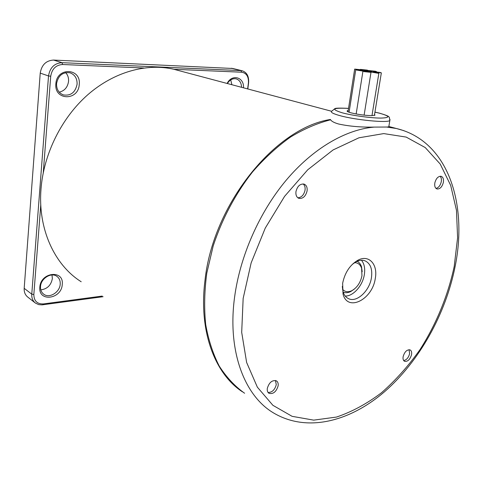 <?xml version="1.0" encoding="UTF-8"?>
<svg xmlns="http://www.w3.org/2000/svg" width="483" height="483" viewBox="0 0 483 483"><rect width="100%" height="100%" fill="white"/><g stroke="black" fill="none" stroke-linecap="round" stroke-linejoin="round"><path stroke-width="0.72" d="M364.013 71.164L362.932 71.194L364.146 71.641L370.986 72.365L364.013 71.164M370.558 71.255L371.777 71.695L363.802 70.542L370.558 71.255M35.108 302.835L27.875 297.172C25.219 295.089 23.987 292.143 24.186 288.321L40.228 73.12C41.616 64.903 46.048 60.55 53.535 60.067L232.776 68.477M380.097 72.414L373.365 71.701L381.347 72.867L380.097 72.414M361.628 69.818L368.336 70.53L367.134 70.095L360.445 69.389L361.628 69.818M362.516 70.609L363.717 71.049L362.642 71.079L355.717 69.896L362.516 70.609M375.4 71.249L368.71 70.536L375.599 71.719L376.625 71.689L375.4 71.249M52.001 274.978L52.357 278.564C51.083 285.254 47.237 289.027 40.813 289.872M65.676 72.619C67.813 74.992 68.767 77.902 68.55 81.337C67.668 87.266 64.565 90.876 59.228 92.168M230.741 79.9L231.882 84.724M409.065 349.692L409.62 353.659C408.521 357.722 406.541 360.016 403.673 360.535M231.23 68.236L242.116 70.753C246.885 72.317 249.053 76.326 248.606 82.768L247.809 88.963M40.228 73.12L48.523 75.946L31.769 294.171C31.564 298.041 32.796 301.024 35.476 303.119L38.785 304.64L42.051 304.864L103.102 296.701M43.259 172.66L50.721 76.248L48.523 75.946C49.948 67.602 54.434 63.182 61.993 62.675L53.535 60.067M173.892 69.292L241.651 72.202L240.963 70.609L61.993 62.675L62.615 64.511L143.729 67.994M377.628 72.722L378.883 73.175L377.845 73.211L370.835 72.003L377.628 72.722M307.091 190.918C305.679 196.358 302.956 198.845 298.935 198.374C296.604 197.36 295.608 195.108 295.958 191.612C297.353 186.184 300.052 183.679 304.048 184.101C306.439 185.104 307.454 187.38 307.091 190.918M443.364 182.393C442.12 186.945 440.013 189.143 437.049 188.986C435.123 188.213 434.386 186.196 434.827 182.924C436.064 178.378 438.159 176.174 441.118 176.301C443.074 177.074 443.823 179.102 443.364 182.393M403.142 356.611C404.633 351.702 406.952 349.469 410.085 349.903C411.431 350.658 411.914 352.24 411.546 354.643C410.043 359.551 407.718 361.779 404.579 361.32C403.257 360.566 402.774 358.996 403.142 356.611M267.31 388.368C269.146 382.391 272.177 379.886 276.403 380.845C277.852 381.793 278.425 383.46 278.13 385.839C276.282 391.822 273.239 394.315 268.995 393.313C267.588 392.359 267.027 390.711 267.31 388.368M342.634 283.352C344.808 272.756 349.837 265.082 357.722 260.325C368.728 254.112 378.068 264.207 375.291 278.401C372.502 299.563 347.494 312.314 343.033 294.056L342.634 283.352M354.582 262.661C357.988 262.71 360.324 264.557 361.598 268.204L361.96 275.666C360.481 282.688 357.094 287.693 351.799 290.694C348.014 292.42 344.916 291.943 342.501 289.263M40.524 286.534C40.844 278.504 51.138 272.068 56.759 276.252C59.264 278.045 60.417 280.677 60.212 284.161C59.862 292.215 49.429 298.693 43.778 294.244C41.429 292.463 40.343 289.891 40.524 286.534M275.461 380.477L276.27 384.643C274.839 389.872 272.11 392.48 268.083 392.474M56.559 83.637C58.232 75.517 62.693 71.901 69.957 72.782C74.853 74.593 77.232 78.403 77.087 84.223C75.336 92.47 70.753 96.032 63.351 94.909C58.709 93.044 56.445 89.283 56.559 83.637M374.567 114.38L374.977 115.226L371.342 115.636C364.75 115.431 358.066 114.519 351.286 112.901C347.977 112.008 346.637 111.313 347.271 110.818L348.195 110.541M352.312 264.364L355.899 261.889C359.243 260.162 362.316 259.818 365.112 260.856C370.491 263.489 372.598 269.134 371.433 277.797C369.531 290.911 356.798 302.763 348.635 298.711C345.919 297.474 344.035 295.083 342.984 291.545L342.296 286.419M241.651 72.202C246.499 73.06 248.751 76.646 248.413 82.955L247.64 88.92M102.191 296.079L43.41 303.922C37.173 304.127 33.979 300.987 33.834 294.521L40.771 204.846M50.721 76.248C51.977 68.876 55.937 64.963 62.615 64.511M39.829 287.204C40.578 272.026 64.167 269.496 62.247 284.499C61.607 299.267 38.211 302.412 39.829 287.204M361.411 69.806L354.673 69.099L362.594 70.24L361.411 69.806M55.865 83.855C56.74 66.847 81.337 67.928 79.236 84.519C78.487 101.062 54.096 100.748 55.865 83.855M440.079 176.241C441.275 177.43 441.667 179.265 441.269 181.747C440.345 185.526 438.582 187.742 435.992 188.394M227.378 83.529C229.727 79.84 232.601 78.264 236.006 78.807C239.496 79.882 241.349 82.714 241.56 87.302M227.125 83.462C231.961 73.615 244.301 77.099 243.492 87.815M303.125 183.926C304.749 185.273 305.395 187.35 305.051 190.151C303.922 194.963 301.513 197.505 297.83 197.782M81.198 281.758C54.561 265.046 37.722 229.039 41.013 188.871C43.748 153.636 61.727 117.623 87.876 94.668C114.115 71.792 146.621 62.983 173.729 69.25L178.632 70.554M357.148 261.291C359.195 262.305 360.65 264.116 361.507 266.725L362.208 271.7M242.369 391.779C214.687 373.703 198.513 330.915 204.979 280.484C212.949 204.387 275.195 127.874 330.438 119.464L330.432 119.838M345.236 296.061C353.236 296.339 362.685 285.64 364.339 274.622C365.269 268.53 364.315 263.748 361.483 260.271M354.305 289.106L350.688 291.575C347.959 292.879 345.448 293.06 343.159 292.106M403.969 130.682L396.32 128.49L386.599 127.035L374.108 127.095C361 127.343 349.149 126.304 338.547 123.992C334.2 122.724 331.555 121.33 330.614 119.802C317.313 123.165 303.934 128.925 290.476 137.081C277.182 146.566 264.587 158.116 252.7 171.731C235.638 193.387 221.981 219.016 213.154 246.095L206.784 273.173C204.4 291.122 204.037 308.239 205.698 324.528C208.475 340.062 213.009 353.942 219.306 366.174C226.473 377.289 234.907 386.315 244.597 393.253M386.599 127.035L388.773 126.902L388.839 126.54M33.834 294.521L31.769 294.171L24.186 288.321M454.207 266.441C448.007 295.566 436.234 324.165 419.987 349.65C408.419 365.957 395.607 380.308 381.558 392.697C366.989 403.703 351.98 411.824 336.53 417.052L313.702 420.138L292.094 416.328L272.901 405.315L257.361 387.173L246.632 362.473L241.693 332.334L243.154 298.434L251.148 262.885L265.276 228.073L284.596 196.346L307.737 169.781L333.077 149.953L358.935 137.794L383.744 133.592L406.185 137.087L425.239 147.569L440.212 164.039L450.675 185.363L456.471 210.322L457.594 237.733L454.207 266.441M42.619 304.803L43.41 303.922M374.935 112.147L379.258 113.149C390.089 116.137 390.596 117.786 380.773 118.081C371.083 118.112 352.282 115.534 342.29 112.823C330.511 109.122 332.588 107.649 348.527 108.403M390.022 119.476L389.841 120.557C387.197 123.093 355.289 119.965 339.839 115.618C333.095 113.753 330.378 112.291 331.682 111.247L334.954 108.566C335.788 108.047 340.316 107.981 348.533 108.379M374.108 127.095C345.617 129.553 312.924 148.438 286.099 180.322C259.377 212.297 240.099 255.978 234.605 297.039C227.294 350.416 244.012 394.901 272.684 412.422C306.651 433.191 349.946 421.52 384.595 391.689C419.419 361.35 445.827 313.799 455.221 266.036C467.773 203.578 448.158 140.837 396.32 128.49L388.845 126.498M362.92 71.285L356.158 113.97M368.698 70.621L368.65 70.923M232.377 68.381L242.116 70.753M378.883 73.175L371.976 115.636M347.199 111.295L347.271 110.818M355.899 261.889L357.722 260.325M368.336 70.53L368.281 70.868M354.655 69.184L347.995 111.814M361.598 268.204L361.507 266.725M331.646 111.277L173.729 69.25M348.635 298.711L348.068 298.434M388.779 126.902L389.841 120.557L389.376 117.46C388.32 116.904 391.212 116.638 379.505 113.173L374.941 112.116M351.799 290.694L350.688 291.575M381.347 72.867L374.397 115.431M355.705 69.981L349.088 112.249M342.984 291.545L343.033 294.056M370.986 72.365L364.116 115.147M362.594 70.24L362.54 70.615M62.73 94.686L63.351 94.909M43.464 294.002L43.778 294.244"/></g></svg>
